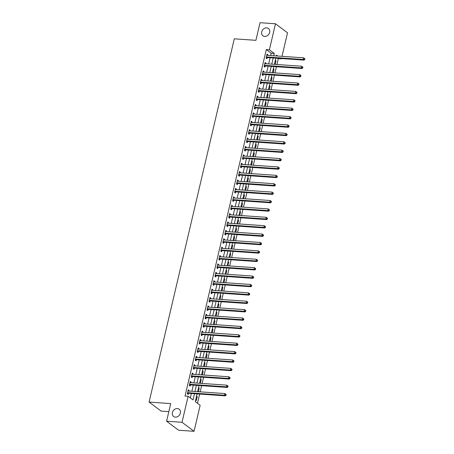 <?xml version="1.0" encoding="UTF-8"?>
<svg xmlns="http://www.w3.org/2000/svg" width="454" height="454" viewBox="0 0 454 454"><rect width="100%" height="100%" fill="white"/><g stroke="black" fill="none" stroke-linecap="round" stroke-linejoin="round"><path stroke-width="0.68" d="M177.395 408.555A4.58 3.768 126.8 0 1 179.131 409.185A4.58 3.768 126.8 0 1 179.977 414.161A4.58 3.768 126.8 0 1 175.375 417.152A4.58 3.768 126.8 0 1 173.638 416.517A4.58 3.768 126.8 0 1 172.792 411.545A4.58 3.768 126.8 0 1 177.395 408.555M266.691 27.836A4.58 3.768 126.8 0 1 268.428 28.466A4.58 3.768 126.8 0 1 269.273 33.437A4.58 3.768 126.8 0 1 264.671 36.434A4.58 3.768 126.8 0 1 262.934 35.798A4.58 3.768 126.8 0 1 262.089 30.827A4.58 3.768 126.8 0 1 266.691 27.836M168.826 411.63L161.125 411.097L149.094 402.085L234.298 38.823L255.914 40.327L260.046 22.7L275.487 23.773L287.524 32.79L282.002 56.324M281.48 58.549L281.032 58.515M276.946 64.502L278.33 58.594L281.418 58.804M197.484 403.283L199.647 394.066M200.169 391.842L201.616 385.673M202.138 383.448L203.585 377.28M204.107 375.055L205.554 368.886M206.071 366.662L207.518 360.493M208.04 358.268L209.487 352.1M210.009 349.875L211.456 343.706M211.978 341.482L213.425 335.313M213.947 333.088L215.395 326.92M215.917 324.695L217.364 318.526M217.886 316.302L219.333 310.133M219.855 307.908L221.302 301.74M221.824 299.515L223.272 293.346M223.788 291.122L225.235 284.953M225.757 282.728L227.204 276.56M227.726 274.335L229.174 268.166M229.696 265.942L231.143 259.773M231.665 257.549L233.112 251.38M233.634 249.155L235.081 242.986M235.603 240.762L237.05 234.593M237.573 232.369L239.02 226.2M239.542 223.975L240.989 217.806M241.511 215.582L242.958 209.413M243.475 207.189L244.922 201.02M245.444 198.795L246.891 192.627M247.413 190.402L248.86 184.233M249.382 182.009L250.829 175.84M251.351 173.615L252.799 167.447M253.321 165.222L254.768 159.053M255.29 156.829L256.737 150.66M257.259 148.435L258.706 142.267M259.228 140.042L260.675 133.873M261.192 131.649L262.639 125.48M263.161 123.255L264.608 117.087M265.13 114.862L266.577 108.693M267.1 106.469L268.547 100.3M269.069 98.075L270.516 91.907M271.038 89.682L272.485 83.513M273.007 81.289L274.454 75.12M274.976 72.895L276.424 66.727M197.093 393.885L195.277 401.625L200.152 405.28L194.051 431.3L182.02 422.288L188.121 396.268L193.001 399.923L194.46 393.703M182.02 422.288L166.578 421.21L178.609 430.227L194.051 431.3M278.33 58.594L277.944 58.305M275.334 60.297L275.998 60.791L275.158 64.377M274.392 64.326L275.833 58.157M273.365 68.69L274.029 69.184L273.189 72.771M272.423 72.719L273.87 66.551M271.396 77.084L272.06 77.577L271.22 81.164M271.901 74.944L270.459 81.113M269.426 85.477L270.09 85.971L269.25 89.557M268.484 89.506L269.931 83.337M267.457 93.87L268.121 94.364L267.281 97.95M266.515 97.894L267.962 91.731M265.494 102.263L266.158 102.757L265.312 106.344M264.546 106.287L265.993 100.124M263.524 110.657L264.188 111.151L263.343 114.737M262.577 114.68L264.024 108.517M261.555 119.05L262.219 119.544L261.373 123.13M259.586 127.443L260.25 127.937L259.41 131.524M258.638 131.467L260.085 125.304M257.617 135.837L258.281 136.331L257.441 139.917M256.669 139.86L258.116 133.697M255.647 144.23L256.311 144.724L255.471 148.31M254.705 148.254L256.147 142.091M253.678 152.623L254.342 153.117L253.502 156.704M252.736 156.647L254.183 150.484M251.709 161.017L252.373 161.511L251.533 165.097M250.767 165.04L252.214 158.877M249.74 169.404L250.404 169.904L249.564 173.49M248.798 173.434L250.245 167.271M247.776 177.798L248.434 178.297L247.595 181.884M246.828 181.827L248.276 175.664M245.807 186.191L246.471 186.69L245.625 190.277M246.306 184.057L244.865 190.226M243.838 194.584L244.502 195.084L243.656 198.67M242.89 198.614L244.337 192.451M241.868 202.978L242.532 203.477L241.693 207.064M240.921 207.007L242.368 200.844M239.899 211.371L240.563 211.87L239.723 215.457M238.952 215.4L240.399 209.237M237.93 219.764L238.594 220.264L237.754 223.85M236.988 223.794L238.429 217.631M235.961 228.158L236.625 228.657L235.785 232.244M233.992 236.551L234.656 237.05L233.816 240.637M233.05 240.58L234.497 234.417M232.022 244.944L232.686 245.444L231.846 249.03M231.08 248.974L232.527 242.805M230.053 253.338L230.717 253.837L229.877 257.424M230.558 251.198L229.117 257.373M228.09 261.731L228.754 262.23L227.908 265.817M227.142 265.76L228.589 259.592M226.12 270.124L226.784 270.624L225.939 274.21M225.173 274.154L226.62 267.985M224.151 278.518L224.815 279.017L223.97 282.604M223.203 282.547L224.651 276.378M222.182 286.911L222.846 287.41L222.006 290.997M221.234 290.94L222.681 284.772M220.213 295.304L220.877 295.804L220.037 299.39M220.712 293.165L219.271 299.339M218.243 303.698L218.907 304.197L218.068 307.784M217.301 307.727L218.743 301.558M216.274 312.091L216.938 312.59L216.098 316.177M215.332 316.12L216.779 309.951M214.305 320.484L214.969 320.984L214.129 324.57M214.81 318.345L213.369 324.519M212.336 328.878L213 329.377L212.16 332.964M211.394 332.907L212.841 326.738M210.372 337.271L211.031 337.77L210.191 341.357M209.425 341.3L210.872 335.131M208.403 345.664L209.067 346.164L208.221 349.75M207.455 349.694L208.902 343.525M206.434 354.058L207.098 354.557L206.252 358.144M205.486 358.087L206.933 351.918M204.465 362.451L205.129 362.95L204.289 366.537M204.964 360.311L203.523 366.486M202.495 370.844L203.159 371.344L202.319 374.93M201.548 374.873L202.995 368.705M200.526 379.238L201.19 379.737L200.35 383.324M199.584 383.267L201.026 377.098M198.557 387.631L199.221 388.13L198.381 391.717M197.615 391.66L199.062 385.491M196.588 396.024L197.252 396.524L196.31 400.553L195.646 400.053M270.635 55.536L271.174 53.231L266.299 49.577L185.033 396.053L188.121 396.268M190.328 397.92L191.367 393.487M191.889 391.269L193.336 385.094M193.858 382.875L195.305 376.701M195.827 374.482L197.274 368.308M197.796 366.089L199.244 359.914M199.766 357.695L201.213 351.521M201.735 349.302L203.182 343.128M203.704 340.909L205.151 334.734M205.673 332.515L207.12 326.341M207.637 324.122L209.084 317.948M209.606 315.729L211.053 309.554M211.575 307.335L213.022 301.161M213.545 298.942L214.992 292.768M215.514 290.549L216.961 284.374M217.483 282.155L218.93 275.981M219.452 273.762L220.899 267.588M221.421 265.369L222.869 259.194M223.391 256.975L224.838 250.801M225.354 248.582L226.807 242.408M227.323 240.189L228.771 234.014M229.293 231.795L230.74 225.621M231.262 223.402L232.709 217.228M233.231 215.009L234.678 208.834M235.2 206.615L236.648 200.441M237.17 198.222L238.617 192.048M239.139 189.829L240.586 183.654M241.108 181.435L242.555 175.261M243.077 173.042L244.524 166.868M245.041 164.649L246.488 158.474M247.01 156.255L248.457 150.087M248.979 147.862L250.426 141.693M250.948 139.469L252.396 133.3M252.918 131.075L254.365 124.907M254.887 122.682L256.334 116.513M256.856 114.289L258.303 108.12M258.825 105.895L260.273 99.727M260.795 97.502L262.242 91.333M262.758 89.109L264.211 82.94M264.727 80.716L266.175 74.547M266.697 72.322L268.144 66.153M268.666 63.929L270.113 57.76M267.718 55.331L267.866 54.701L267.054 54.094L266.112 58.123L266.924 58.731L267.179 57.635M265.749 63.725L265.896 63.095L265.085 62.487L264.143 66.517L264.954 67.124L265.21 66.029M263.78 72.118L263.933 71.488L263.116 70.881L262.174 74.91L262.985 75.517L263.241 74.422M261.816 80.511L261.964 79.881L261.146 79.274L260.204 83.303L261.016 83.911L261.271 82.815M259.847 88.905L259.994 88.275L259.183 87.667L258.235 91.697L259.047 92.304L259.302 91.209M257.878 97.298L258.025 96.668L257.214 96.061L256.266 100.09L257.077 100.697L257.339 99.602M255.908 105.691L256.056 105.061L255.244 104.454L254.297 108.483L255.108 109.091L255.369 107.995M253.939 114.085L254.087 113.455L253.275 112.847L252.328 116.877L253.145 117.484L253.4 116.389M251.97 122.478L252.118 121.848L251.306 121.241L250.358 125.27L251.176 125.877L251.431 124.782M250.001 130.871L250.148 130.241L249.337 129.634L248.395 133.663L249.206 134.27L249.462 133.175M248.032 139.264L248.179 138.635L247.368 138.027L246.426 142.057L247.237 142.664L247.492 141.569M246.062 147.658L246.216 147.028L245.398 146.421L244.456 150.45L245.268 151.057L245.523 149.962M244.099 156.051L244.246 155.421L243.429 154.814L242.487 158.843L243.299 159.45L243.554 158.355M242.13 164.444L242.277 163.815L241.46 163.207L240.518 167.237L241.329 167.844L241.585 166.749M240.16 172.838L240.308 172.208L239.496 171.601L238.549 175.624L239.36 176.237L239.616 175.142M238.191 181.231L238.339 180.601L237.527 179.994L236.579 184.018L237.391 184.63L237.652 183.535M236.222 189.624L236.369 188.995L235.558 188.387L234.61 192.411L235.427 193.024L235.683 191.928M234.253 198.018L234.4 197.388L233.589 196.781L232.641 200.804L233.458 201.417L233.714 200.322M232.283 206.411L232.431 205.781L231.619 205.174L230.672 209.198L231.489 209.81L231.744 208.715M230.314 214.804L230.462 214.174L229.65 213.567L228.708 217.591L229.52 218.204L229.775 217.108M228.345 223.198L228.493 222.568L227.681 221.961L226.739 225.984L227.55 226.597L227.806 225.502M226.376 231.591L226.529 230.961L225.712 230.354L224.77 234.377L225.581 234.99L225.837 233.895M224.412 239.984L224.56 239.354L223.743 238.747L222.801 242.771L223.612 243.384L223.867 242.288M222.443 248.378L222.591 247.748L221.779 247.135L220.831 251.164L221.643 251.777L221.898 250.682M220.474 256.771L220.621 256.141L219.81 255.528L218.862 259.557L219.674 260.17L219.935 259.075M218.505 265.164L218.652 264.534L217.841 263.922L216.893 267.951L217.71 268.564L217.965 267.468M216.535 273.558L216.683 272.928L215.871 272.315L214.924 276.344L215.741 276.957L215.996 275.862M214.566 281.951L214.714 281.321L213.902 280.708L212.954 284.737L213.772 285.35L214.027 284.255M212.597 290.344L212.744 289.714L211.933 289.102L210.991 293.131L211.802 293.744L212.058 292.648M210.628 298.738L210.775 298.108L209.964 297.495L209.022 301.524L209.833 302.137L210.088 301.042M208.658 307.131L208.812 306.501L207.994 305.888L207.052 309.917L207.864 310.53L208.119 309.435M206.695 315.524L206.842 314.894L206.025 314.281L205.083 318.311L205.895 318.924L206.15 317.828M204.726 323.918L204.873 323.288L204.056 322.675L203.114 326.704L203.925 327.317L204.181 326.222M202.756 332.311L202.904 331.681L202.092 331.068L201.145 335.097L201.956 335.71L202.212 334.615M200.787 340.704L200.935 340.074L200.123 339.461L199.175 343.491L199.987 344.104L200.248 343.008M198.818 349.098L198.966 348.468L198.154 347.855L197.206 351.884L198.023 352.497L198.279 351.402M196.849 357.491L196.996 356.861L196.185 356.248L195.237 360.277L196.054 360.89L196.31 359.795M194.879 365.884L195.027 365.254L194.216 364.641L193.273 368.671L194.085 369.284L194.34 368.188M192.91 374.278L193.058 373.648L192.246 373.035L191.304 377.064L192.116 377.677L192.371 376.582M190.941 382.671L191.089 382.041L190.277 381.428L189.335 385.457L190.147 386.07L190.402 384.975M188.977 391.064L189.125 390.434L188.308 389.821L187.366 393.851L188.177 394.464L188.433 393.368M166.578 421.21L170.71 403.589L149.094 402.085M266.299 49.577L269.387 49.792L275.487 23.773M273.722 55.751L274.261 53.447L269.387 49.792M194.976 391.479L196.429 385.31M196.945 383.085L198.392 376.916M198.914 374.692L200.362 368.523M200.884 366.304L202.331 360.13M202.853 357.911L204.3 351.736M204.822 349.518L206.269 343.343M206.791 341.124L208.238 334.95M208.761 332.731L210.208 326.557M210.73 324.338L212.177 318.163M212.699 315.944L214.146 309.77M214.663 307.551L216.11 301.377M216.632 299.158L218.079 292.983M218.601 290.764L220.048 284.59M220.57 282.371L222.017 276.197M222.539 273.978L223.987 267.803M224.509 265.584L225.956 259.41M226.478 257.191L227.925 251.017M228.447 248.798L229.894 242.623M230.416 240.404L231.863 234.23M232.38 232.011L233.827 225.837M234.349 223.618L235.796 217.443M236.318 215.224L237.765 209.05M238.288 206.831L239.735 200.657M240.257 198.438L241.704 192.263M242.226 190.044L243.673 183.87M244.195 181.651L245.642 175.477M246.164 173.258L247.612 167.083M248.134 164.864L249.581 158.69M250.097 156.471L251.55 150.297M252.066 148.078L253.514 141.903M254.036 139.684L255.483 133.51M256.005 131.291L257.452 125.117M257.974 122.898L259.421 116.723M259.943 114.504L261.391 108.33M261.913 106.111L263.36 99.937M263.882 97.718L265.329 91.543M265.851 89.325L267.298 83.15M267.82 80.931L269.267 74.757M269.784 72.538L271.231 66.363M271.753 64.145L273.2 57.97M277.706 56.029L276.543 55.15L276.355 55.933M262.054 116.911L260.607 123.079M236.466 226.024L235.013 232.193M271.174 53.231L274.261 53.447M266.929 54.639L267.866 54.701M275.232 60.74L275.998 60.791M196.486 396.467L197.252 396.524M198.455 388.074L199.221 388.13M200.424 379.68L201.19 379.737M202.393 371.287L203.159 371.344M204.357 362.899L205.129 362.95M206.326 354.506L207.098 354.557M208.295 346.113L209.067 346.164M210.264 337.719L211.031 337.77M212.234 329.326L213 329.377M214.203 320.933L214.969 320.984M216.172 312.539L216.938 312.59M218.141 304.146L218.907 304.197M220.111 295.753L220.877 295.804M222.08 287.359L222.846 287.41M224.043 278.966L224.815 279.017M226.013 270.573L226.784 270.624M227.982 262.179L228.754 262.23M229.951 253.786L230.717 253.837M231.92 245.393L232.686 245.444M233.889 236.999L234.656 237.05M235.859 228.606L236.625 228.657M237.828 220.213L238.594 220.264M239.797 211.819L240.563 211.87M241.761 203.426L242.532 203.477M243.73 195.033L244.502 195.084M245.699 186.639L246.471 186.69M247.668 178.246L248.434 178.297M249.638 169.853L250.404 169.904M251.607 161.459L252.373 161.511M253.576 153.066L254.342 153.117M255.545 144.673L256.311 144.724M257.514 136.279L258.281 136.331M259.484 127.886L260.25 127.937M261.447 119.493L262.219 119.544M263.416 111.099L264.188 111.151M265.386 102.706L266.158 102.757M267.355 94.313L268.121 94.364M269.324 85.919L270.09 85.971M271.293 77.526L272.06 77.577M273.263 69.133L274.029 69.184M264.96 63.027L265.896 63.095M262.991 71.42L263.933 71.488M261.022 79.813L261.964 79.881M259.052 88.207L259.994 88.275M257.083 96.6L258.025 96.668M255.114 104.993L256.056 105.061M253.145 113.387L254.087 113.455M251.176 121.78L252.118 121.848M249.212 130.173L250.148 130.241M247.243 138.566L248.179 138.635M245.273 146.96L246.216 147.028M243.304 155.353L244.246 155.421M241.335 163.746L242.277 163.815M239.366 172.14L240.308 172.208M237.397 180.533L238.339 180.601M235.427 188.926L236.369 188.995M233.458 197.32L234.4 197.388M231.495 205.713L232.431 205.781M229.525 214.106L230.462 214.174M227.556 222.5L228.493 222.568M225.587 230.893L226.529 230.961M223.618 239.286L224.56 239.354M221.648 247.68L222.591 247.748M219.679 256.073L220.621 256.141M217.71 264.466L218.652 264.534M215.741 272.86L216.683 272.928M213.772 281.253L214.714 281.321M211.808 289.646L212.744 289.714M209.839 298.04L210.775 298.108M207.87 306.433L208.812 306.501M205.9 314.826L206.842 314.894M203.931 323.22L204.873 323.288M201.962 331.613L202.904 331.681M199.993 340.006L200.935 340.074M198.023 348.4L198.966 348.468M196.054 356.793L196.996 356.861M194.091 365.186L195.027 365.254M192.121 373.58L193.058 373.648M190.152 381.973L191.089 382.041M188.183 390.366L189.125 390.434M266.697 56.966L267.508 57.579L304.072 60.121L303.261 59.508L266.697 56.966A0.715 0.59 -53.2 0 0 266.453 57L266.367 57.028M304.424 59.247L303.261 59.508L303.652 57.828L304.906 58.816L304.583 58.572L304.424 59.247L304.748 59.491L304.906 58.816M266.799 55.184L266.867 55.223A0.715 0.59 -53.2 0 0 267.088 55.292L303.652 57.828L304.583 58.572M267.508 57.579A0.715 0.59 -53.2 0 0 267.264 57.607L266.14 57.981M304.072 60.121L304.748 59.491M264.727 65.359L265.539 65.972L302.103 68.514L301.291 67.901L264.727 65.359A0.715 0.59 -53.2 0 0 264.483 65.393L264.398 65.421M302.455 67.64L301.291 67.901L301.683 66.222L302.937 67.209L302.614 66.965L302.455 67.64L302.778 67.879L302.937 67.209M264.83 63.577L264.898 63.617A0.715 0.59 -53.2 0 0 265.119 63.685L301.683 66.222L302.614 66.965M265.539 65.972A0.715 0.59 -53.2 0 0 265.295 66L264.171 66.375M302.103 68.514L302.778 67.879M262.758 73.752L263.57 74.365L300.134 76.908L299.322 76.295L262.758 73.752A0.715 0.59 -53.2 0 0 262.514 73.786L262.429 73.815M300.486 76.034L299.322 76.295L299.714 74.615L300.968 75.602L300.644 75.358L300.486 76.034L300.815 76.272L300.968 75.602M262.86 71.97L262.934 72.01A0.715 0.59 -53.2 0 0 263.15 72.078L299.714 74.615L300.644 75.358M263.57 74.365A0.715 0.59 -53.2 0 0 263.326 74.394L262.202 74.768M300.134 76.908L300.815 76.272M260.789 82.146L261.6 82.759L298.164 85.301L297.353 84.688L260.789 82.146A0.715 0.59 -53.2 0 0 260.545 82.18L260.46 82.208M298.516 84.427L297.353 84.688L297.745 83.008L298.999 83.996L298.675 83.752L298.516 84.427L298.846 84.665L298.999 83.996M260.891 80.364L260.965 80.403A0.715 0.59 -53.2 0 0 261.181 80.472L297.745 83.008L298.675 83.752M261.6 82.759A0.715 0.59 -53.2 0 0 261.362 82.787L260.238 83.161M298.164 85.301L298.846 84.665M258.82 90.539L259.631 91.152L296.195 93.694L295.384 93.081L258.82 90.539A0.715 0.59 -53.2 0 0 258.576 90.573L258.491 90.601M296.547 92.82L295.384 93.081L295.781 91.402L297.029 92.389L296.706 92.145L296.547 92.82L296.876 93.059L297.029 92.389M258.922 88.757L258.996 88.797A0.715 0.59 -53.2 0 0 259.211 88.865L295.781 91.402L296.706 92.145M259.631 91.152A0.715 0.59 -53.2 0 0 259.393 91.18L258.269 91.555M296.195 93.694L296.876 93.059M256.851 98.932L257.662 99.545L294.232 102.088L293.415 101.475L256.851 98.932A0.715 0.59 -53.2 0 0 256.606 98.966L256.521 98.995M294.584 101.214L293.415 101.475L293.812 99.795L295.066 100.782L294.737 100.538L294.584 101.214L294.907 101.452L295.066 100.782M256.953 97.15L257.026 97.19A0.715 0.59 -53.2 0 0 257.242 97.258L293.812 99.795L294.737 100.538M257.662 99.545A0.715 0.59 -53.2 0 0 257.424 99.574L256.3 99.948M294.232 102.088L294.907 101.452M254.881 107.326L255.693 107.938L292.262 110.481L291.445 109.868L254.881 107.326A0.715 0.59 -53.2 0 0 254.643 107.36L254.552 107.388M292.614 109.607L291.445 109.868L291.843 108.188L293.097 109.176L292.768 108.932L292.614 109.607L292.938 109.845L293.097 109.176M254.989 105.544L255.057 105.583A0.715 0.59 -53.2 0 0 255.279 105.646L291.843 108.188L292.768 108.932M255.693 107.938A0.715 0.59 -53.2 0 0 255.454 107.967L254.331 108.341M292.262 110.481L292.938 109.845M252.912 115.719L253.729 116.332L290.293 118.874L289.476 118.261L252.912 115.719A0.715 0.59 -53.2 0 0 252.674 115.753L252.583 115.781M290.645 118L289.476 118.261L289.873 116.582L291.127 117.569L290.804 117.325L290.645 118L290.969 118.239L291.127 117.569M253.02 113.937L253.088 113.977A0.715 0.59 -53.2 0 0 253.309 114.039L289.873 116.582L290.804 117.325M253.729 116.332A0.715 0.59 -53.2 0 0 253.485 116.36L252.362 116.735M290.293 118.874L290.969 118.239M250.943 124.112L251.76 124.725L288.324 127.268L287.513 126.655L250.943 124.112A0.715 0.59 -53.2 0 0 250.704 124.146L250.619 124.175M288.676 126.394L287.513 126.655L287.904 124.975L289.158 125.962L288.835 125.718L288.676 126.394L288.999 126.632L289.158 125.962M251.051 122.33L251.119 122.37A0.715 0.59 -53.2 0 0 251.34 122.432L287.904 124.975L288.835 125.718M251.76 124.725A0.715 0.59 -53.2 0 0 251.516 124.754L250.392 125.128M288.324 127.268L288.999 126.632M248.979 132.506L249.791 133.118L286.355 135.661L285.543 135.048L248.979 132.506A0.715 0.59 -53.2 0 0 248.735 132.54L248.65 132.568M286.707 134.781L285.543 135.048L285.935 133.368L287.189 134.356L286.866 134.112L286.707 134.781L287.03 135.025L287.189 134.356M249.081 130.724L249.15 130.763A0.715 0.59 -53.2 0 0 249.371 130.826L285.935 133.368L286.866 134.112M249.791 133.118A0.715 0.59 -53.2 0 0 249.547 133.147L248.423 133.521M286.355 135.661L287.03 135.025M247.01 140.899L247.822 141.512L284.386 144.054L283.574 143.441L247.01 140.899A0.715 0.59 -53.2 0 0 246.766 140.933L246.681 140.961M284.737 143.175L283.574 143.441L283.966 141.762L285.22 142.749L284.896 142.505L284.737 143.175L285.061 143.419L285.22 142.749M247.112 139.117L247.18 139.157A0.715 0.59 -53.2 0 0 247.402 139.219L283.966 141.762L284.896 142.505M247.822 141.512A0.715 0.59 -53.2 0 0 247.578 141.54L246.454 141.915M284.386 144.054L285.061 143.419M245.041 149.292L245.852 149.905L282.416 152.448L281.605 151.835L245.041 149.292A0.715 0.59 -53.2 0 0 244.797 149.326L244.712 149.355M282.768 151.568L281.605 151.835L281.996 150.155L283.251 151.142L282.927 150.898L282.768 151.568L283.092 151.812L283.251 151.142M245.143 147.51L245.211 147.55A0.715 0.59 -53.2 0 0 245.432 147.612L281.996 150.155L282.927 150.898M245.852 149.905A0.715 0.59 -53.2 0 0 245.608 149.933L244.485 150.308M282.416 152.448L283.092 151.812M243.072 157.686L243.883 158.298L280.447 160.835L279.636 160.228L243.072 157.686A0.715 0.59 -53.2 0 0 242.828 157.72L242.742 157.748M280.799 159.961L279.636 160.228L280.027 158.548L281.281 159.536L280.958 159.292L280.799 159.961L281.128 160.205L281.281 159.536M243.174 155.904L243.248 155.943A0.715 0.59 -53.2 0 0 243.463 156.006L280.027 158.548L280.958 159.292M243.883 158.298A0.715 0.59 -53.2 0 0 243.639 158.327L242.521 158.701M280.447 160.835L281.128 160.205M241.102 166.079L241.914 166.692L278.478 169.228L277.666 168.621L241.102 166.079A0.715 0.59 -53.2 0 0 240.858 166.113L240.773 166.141M278.83 168.355L277.666 168.621L278.058 166.941L279.312 167.929L278.989 167.685L278.83 168.355L279.159 168.599L279.312 167.929M241.205 164.297L241.278 164.337A0.715 0.59 -53.2 0 0 241.494 164.399L278.058 166.941L278.989 167.685M241.914 166.692A0.715 0.59 -53.2 0 0 241.676 166.72L240.552 167.095M278.478 169.228L279.159 168.599M239.133 174.472L239.945 175.085L276.509 177.622L275.697 177.015L239.133 174.472A0.715 0.59 -53.2 0 0 238.889 174.506L238.804 174.535M276.861 176.748L275.697 177.015L276.094 175.335L277.349 176.322L277.019 176.078L276.861 176.748L277.19 176.992L277.349 176.322M239.235 172.69L239.309 172.73A0.715 0.59 -53.2 0 0 239.525 172.792L276.094 175.335L277.019 176.078M239.945 175.085A0.715 0.59 -53.2 0 0 239.706 175.113L238.583 175.488M276.509 177.622L277.19 176.992M237.164 182.866L237.975 183.478L274.545 186.015L273.728 185.408L237.164 182.866A0.715 0.59 -53.2 0 0 236.926 182.9L236.835 182.928M274.897 185.141L273.728 185.408L274.125 183.728L275.379 184.716L275.05 184.472L274.897 185.141L275.22 185.385L275.379 184.716M237.272 181.084L237.34 181.123A0.715 0.59 -53.2 0 0 237.561 181.186L274.125 183.728L275.05 184.472M237.975 183.478A0.715 0.59 -53.2 0 0 237.737 183.507L236.613 183.881M274.545 186.015L275.22 185.385M235.195 191.259L236.012 191.872L272.576 194.408L271.759 193.801L235.195 191.259A0.715 0.59 -53.2 0 0 234.956 191.293L234.866 191.321M272.928 193.535L271.759 193.801L272.156 192.121L273.41 193.109L273.081 192.865L272.928 193.535L273.251 193.779L273.41 193.109M235.303 189.477L235.371 189.517A0.715 0.59 -53.2 0 0 235.592 189.579L272.156 192.121L273.081 192.865M236.012 191.872A0.715 0.59 -53.2 0 0 235.768 191.9L234.644 192.275M272.576 194.408L273.251 193.779M233.225 199.652L234.043 200.265L270.607 202.802L269.795 202.195L233.225 199.652A0.715 0.59 -53.2 0 0 232.987 199.686L232.902 199.715M270.959 201.928L269.795 202.195L270.187 200.515L271.441 201.502L271.117 201.258L270.959 201.928L271.282 202.172L271.441 201.502M233.333 197.87L233.401 197.91A0.715 0.59 -53.2 0 0 233.623 197.972L270.187 200.515L271.117 201.258M234.043 200.265A0.715 0.59 -53.2 0 0 233.799 200.293L232.675 200.668M270.607 202.802L271.282 202.172M231.256 208.046L232.073 208.658L268.637 211.195L267.826 210.588L231.256 208.046A0.715 0.59 -53.2 0 0 231.018 208.08L230.933 208.108M268.989 210.321L267.826 210.588L268.218 208.908L269.472 209.896L269.148 209.652L268.989 210.321L269.313 210.565L269.472 209.896M231.364 206.264L231.432 206.303A0.715 0.59 -53.2 0 0 231.654 206.366L268.218 208.908L269.148 209.652M232.073 208.658A0.715 0.59 -53.2 0 0 231.829 208.687L230.706 209.061M268.637 211.195L269.313 210.565M229.293 216.439L230.104 217.046L266.668 219.588L265.857 218.981L229.293 216.439A0.715 0.59 -53.2 0 0 229.049 216.473L228.964 216.501M267.02 218.714L265.857 218.981L266.248 217.301L267.502 218.289L267.179 218.045L267.02 218.714L267.344 218.959L267.502 218.289M229.395 214.657L229.463 214.697A0.715 0.59 -53.2 0 0 229.684 214.759L266.248 217.301L267.179 218.045M230.104 217.046A0.715 0.59 -53.2 0 0 229.86 217.08L228.737 217.455M266.668 219.588L267.344 218.959M227.323 224.832L228.135 225.439L264.699 227.982L263.887 227.375L227.323 224.832A0.715 0.59 -53.2 0 0 227.079 224.866L226.994 224.895M265.051 227.108L263.887 227.375L264.279 225.695L265.533 226.682L265.21 226.438L265.051 227.108L265.374 227.352L265.533 226.682M227.426 223.05L227.494 223.09A0.715 0.59 -53.2 0 0 227.715 223.152L264.279 225.695L265.21 226.438M228.135 225.439A0.715 0.59 -53.2 0 0 227.891 225.473L226.767 225.848M264.699 227.982L265.374 227.352M225.354 233.225L226.166 233.833L262.73 236.375L261.918 235.768L225.354 233.225A0.715 0.59 -53.2 0 0 225.11 233.26L225.025 233.288M263.082 235.501L261.918 235.768L262.31 234.088L263.564 235.076L263.241 234.832L263.082 235.501L263.411 235.745L263.564 235.076M225.456 231.444L225.53 231.483A0.715 0.59 -53.2 0 0 225.746 231.546L262.31 234.088L263.241 234.832M226.166 233.833A0.715 0.59 -53.2 0 0 225.922 233.867L224.798 234.241M262.73 236.375L263.411 235.745M223.385 241.619L224.197 242.226L260.761 244.768L259.949 244.161L223.385 241.619A0.715 0.59 -53.2 0 0 223.141 241.653L223.056 241.681M261.112 243.894L259.949 244.161L260.341 242.481L261.595 243.469L261.271 243.225L261.112 243.894L261.442 244.138L261.595 243.469M223.487 239.837L223.561 239.877A0.715 0.59 -53.2 0 0 223.777 239.939L260.341 242.481L261.271 243.225M224.197 242.226A0.715 0.59 -53.2 0 0 223.958 242.26L222.835 242.635M260.761 244.768L261.442 244.138M221.416 250.012L222.227 250.619L258.791 253.162L257.98 252.555L221.416 250.012A0.715 0.59 -53.2 0 0 221.172 250.046L221.087 250.075M259.143 252.288L257.98 252.555L258.377 250.875L259.626 251.862L259.302 251.618L259.143 252.288L259.472 252.532L259.626 251.862M221.518 248.23L221.592 248.27A0.715 0.59 -53.2 0 0 221.807 248.332L258.377 250.875L259.302 251.618M222.227 250.619A0.715 0.59 -53.2 0 0 221.989 250.653L220.865 251.028M258.791 253.162L259.472 252.532M219.447 258.405L220.258 259.013L256.828 261.555L256.011 260.948L219.447 258.405A0.715 0.59 -53.2 0 0 219.203 258.44L219.117 258.468M257.18 260.681L256.011 260.948L256.408 259.268L257.662 260.256L257.333 260.011L257.18 260.681L257.503 260.925L257.662 260.256M219.549 256.623L219.623 256.663A0.715 0.59 -53.2 0 0 219.838 256.726L256.408 259.268L257.333 260.011M220.258 259.013A0.715 0.59 -53.2 0 0 220.02 259.047L218.896 259.421M256.828 261.555L257.503 260.925M217.477 266.799L218.289 267.406L254.859 269.948L254.041 269.341L217.477 266.799A0.715 0.59 -53.2 0 0 217.239 266.833L217.148 266.861M255.21 269.074L254.041 269.341L254.439 267.661L255.693 268.649L255.364 268.405L255.21 269.074L255.534 269.318L255.693 268.649M217.585 265.017L217.653 265.057A0.715 0.59 -53.2 0 0 217.875 265.119L254.439 267.661L255.364 268.405M218.289 267.406A0.715 0.59 -53.2 0 0 218.051 267.44L216.927 267.815M254.859 269.948L255.534 269.318M215.508 275.192L216.325 275.799L252.889 278.342L252.072 277.734L215.508 275.192A0.715 0.59 -53.2 0 0 215.27 275.226L215.179 275.255M253.241 277.468L252.072 277.734L252.469 276.055L253.724 277.042L253.4 276.798L253.241 277.468L253.565 277.712L253.724 277.042M215.616 273.41L215.684 273.45A0.715 0.59 -53.2 0 0 215.905 273.512L252.469 276.055L253.4 276.798M216.325 275.799A0.715 0.59 -53.2 0 0 216.081 275.833L214.958 276.208M252.889 278.342L253.565 277.712M213.539 283.585L214.356 284.193L250.92 286.735L250.109 286.128L213.539 283.585A0.715 0.59 -53.2 0 0 213.301 283.619L213.215 283.648M251.272 285.861L250.109 286.128L250.5 284.448L251.754 285.435L251.431 285.191L251.272 285.861L251.595 286.105L251.754 285.435M213.647 281.803L213.715 281.843A0.715 0.59 -53.2 0 0 213.936 281.906L250.5 284.448L251.431 285.191M214.356 284.193A0.715 0.59 -53.2 0 0 214.112 284.227L212.988 284.601M250.92 286.735L251.595 286.105M211.575 291.979L212.387 292.586L248.951 295.128L248.139 294.521L211.575 291.979A0.715 0.59 -53.2 0 0 211.331 292.013L211.246 292.041M249.303 294.254L248.139 294.521L248.531 292.841L249.785 293.829L249.462 293.585L249.303 294.254L249.626 294.498L249.785 293.829M211.678 290.197L211.746 290.237A0.715 0.59 -53.2 0 0 211.967 290.299L248.531 292.841L249.462 293.585M212.387 292.586A0.715 0.59 -53.2 0 0 212.143 292.62L211.019 292.995M248.951 295.128L249.626 294.498M209.606 300.372L210.418 300.979L246.982 303.522L246.17 302.914L209.606 300.372A0.715 0.59 -53.2 0 0 209.362 300.406L209.277 300.435M247.334 302.648L246.17 302.914L246.562 301.235L247.816 302.222L247.492 301.978L247.334 302.648L247.657 302.892L247.816 302.222M209.708 298.59L209.776 298.63A0.715 0.59 -53.2 0 0 209.998 298.692L246.562 301.235L247.492 301.978M210.418 300.979A0.715 0.59 -53.2 0 0 210.174 301.013L209.05 301.388M246.982 303.522L247.657 302.892M207.637 308.765L208.448 309.373L245.012 311.915L244.201 311.308L207.637 308.765A0.715 0.59 -53.2 0 0 207.393 308.799L207.308 308.828M245.364 311.041L244.201 311.308L244.593 309.628L245.847 310.615L245.523 310.371L245.364 311.041L245.688 311.285L245.847 310.615M207.739 306.983L207.813 307.023A0.715 0.59 -53.2 0 0 208.028 307.086L244.593 309.628L245.523 310.371M208.448 309.373A0.715 0.59 -53.2 0 0 208.204 309.407L207.081 309.781M245.012 311.915L245.688 311.285M205.668 317.159L206.479 317.766L243.043 320.308L242.232 319.701L205.668 317.159A0.715 0.59 -53.2 0 0 205.424 317.193L205.339 317.221M243.395 319.434L242.232 319.701L242.623 318.021L243.877 319.009L243.554 318.765L243.395 319.434L243.724 319.678L243.877 319.009M205.77 315.377L205.844 315.416A0.715 0.59 -53.2 0 0 206.059 315.479L242.623 318.021L243.554 318.765M206.479 317.766A0.715 0.59 -53.2 0 0 206.235 317.8L205.117 318.175M243.043 320.308L243.724 319.678M203.698 325.552L204.51 326.159L241.074 328.702L240.262 328.094L203.698 325.552A0.715 0.59 -53.2 0 0 203.454 325.586L203.369 325.614M241.426 327.828L240.262 328.094L240.654 326.415L241.908 327.402L241.585 327.158L241.426 327.828L241.755 328.072L241.908 327.402M203.801 323.77L203.874 323.81A0.715 0.59 -53.2 0 0 204.09 323.872L240.654 326.415L241.585 327.158M204.51 326.159A0.715 0.59 -53.2 0 0 204.272 326.193L203.148 326.568M241.074 328.702L241.755 328.072M201.729 333.945L202.541 334.553L239.105 337.095L238.293 336.488L201.729 333.945A0.715 0.59 -53.2 0 0 201.485 333.979L201.4 334.008M239.462 336.221L238.293 336.488L238.691 334.808L239.945 335.795L239.616 335.551L239.462 336.221L239.786 336.465L239.945 335.795M201.831 332.163L201.905 332.203A0.715 0.59 -53.2 0 0 202.121 332.266L238.691 334.808L239.616 335.551M202.541 334.553A0.715 0.59 -53.2 0 0 202.302 334.587L201.179 334.961M239.105 337.095L239.786 336.465M199.76 342.339L200.572 342.946L237.141 345.488L236.324 344.881L199.76 342.339A0.715 0.59 -53.2 0 0 199.522 342.373L199.431 342.401M237.493 344.614L236.324 344.881L236.721 343.201L237.975 344.189L237.646 343.945L237.493 344.614L237.817 344.858L237.975 344.189M199.868 340.557L199.936 340.596A0.715 0.59 -53.2 0 0 200.157 340.659L236.721 343.201L237.646 343.945M200.572 342.946A0.715 0.59 -53.2 0 0 200.333 342.98L199.21 343.355M237.141 345.488L237.817 344.858M197.791 350.732L198.608 351.339L235.172 353.882L234.355 353.274L197.791 350.732A0.715 0.59 -53.2 0 0 197.552 350.766L197.462 350.794M235.524 353.008L234.355 353.274L234.752 351.595L236.006 352.582L235.677 352.338L235.524 353.008L235.847 353.252L236.006 352.582M197.899 348.95L197.967 348.99A0.715 0.59 -53.2 0 0 198.188 349.052L234.752 351.595L235.677 352.338M198.608 351.339A0.715 0.59 -53.2 0 0 198.364 351.373L197.24 351.748M235.172 353.882L235.847 353.252M195.822 359.125L196.639 359.733L233.203 362.275L232.391 361.668L195.822 359.125A0.715 0.59 -53.2 0 0 195.583 359.159L195.498 359.188M233.555 361.401L232.391 361.668L232.783 359.988L234.037 360.975L233.714 360.731L233.555 361.401L233.878 361.645L234.037 360.975M195.929 357.343L195.997 357.383A0.715 0.59 -53.2 0 0 196.219 357.446L232.783 359.988L233.714 360.731M196.639 359.733A0.715 0.59 -53.2 0 0 196.395 359.767L195.271 360.141M233.203 362.275L233.878 361.645M193.852 367.519L194.67 368.126L231.234 370.668L230.422 370.061L193.852 367.519A0.715 0.59 -53.2 0 0 193.614 367.553L193.529 367.581M231.585 369.794L230.422 370.061L230.814 368.381L232.068 369.369L231.744 369.125L231.585 369.794L231.909 370.038L232.068 369.369M193.96 365.737L194.028 365.776A0.715 0.59 -53.2 0 0 194.25 365.839L230.814 368.381L231.744 369.125M194.67 368.126A0.715 0.59 -53.2 0 0 194.426 368.16L193.302 368.534M231.234 370.668L231.909 370.038M191.889 375.912L192.7 376.519L229.264 379.062L228.453 378.454L191.889 375.912A0.715 0.59 -53.2 0 0 191.645 375.946L191.56 375.974M229.616 378.188L228.453 378.454L228.844 376.775L230.099 377.762L229.775 377.518L229.616 378.188L229.94 378.432L230.099 377.762M191.991 374.13L192.059 374.17A0.715 0.59 -53.2 0 0 192.28 374.232L228.844 376.775L229.775 377.518M192.7 376.519A0.715 0.59 -53.2 0 0 192.456 376.553L191.333 376.928M229.264 379.062L229.94 378.432M189.92 384.305L190.731 384.913L227.295 387.455L226.484 386.848L189.92 384.305A0.715 0.59 -53.2 0 0 189.676 384.339L189.59 384.368M227.647 386.581L226.484 386.848L226.875 385.168L228.129 386.155L227.806 385.911L227.647 386.581L227.97 386.825L228.129 386.155M190.022 382.523L190.09 382.563A0.715 0.59 -53.2 0 0 190.311 382.626L226.875 385.168L227.806 385.911M190.731 384.913A0.715 0.59 -53.2 0 0 190.487 384.947L189.363 385.321M227.295 387.455L227.97 386.825M187.95 392.699L188.762 393.306L225.326 395.848L224.514 395.241L187.95 392.699A0.715 0.59 -53.2 0 0 187.706 392.733L187.621 392.761M225.678 394.974L224.514 395.241L224.906 393.561L226.16 394.549L225.837 394.305L225.678 394.974L226.007 395.218L226.16 394.549M188.052 390.917L188.126 390.956A0.715 0.59 -53.2 0 0 188.342 391.019L224.906 393.561L225.837 394.305M188.762 393.306A0.715 0.59 -53.2 0 0 188.518 393.34L187.394 393.714M225.326 395.848L226.007 395.218M266.453 57L267.264 57.607M264.483 65.393L265.295 66M262.514 73.786L263.326 74.394M260.545 82.18L261.362 82.787M258.576 90.573L259.393 91.18M256.606 98.966L257.424 99.574M254.643 107.36L255.454 107.967M252.674 115.753L253.485 116.36M250.704 124.146L251.516 124.754M248.735 132.54L249.547 133.147M246.766 140.933L247.578 141.54M244.797 149.326L245.608 149.933M242.828 157.72L243.639 158.327M240.858 166.113L241.676 166.72M238.889 174.506L239.706 175.113M236.926 182.9L237.737 183.507M234.956 191.293L235.768 191.9M232.987 199.686L233.799 200.293M231.018 208.08L231.829 208.687M229.049 216.473L229.86 217.08M227.079 224.866L227.891 225.473M225.11 233.26L225.922 233.867M223.141 241.653L223.958 242.26M221.172 250.046L221.989 250.653M219.203 258.44L220.02 259.047M217.239 266.833L218.051 267.44M215.27 275.226L216.081 275.833M213.301 283.619L214.112 284.227M211.331 292.013L212.143 292.62M209.362 300.406L210.174 301.013M207.393 308.799L208.204 309.407M205.424 317.193L206.235 317.8M203.454 325.586L204.272 326.193M201.485 333.979L202.302 334.587M199.522 342.373L200.333 342.98M197.552 350.766L198.364 351.373M195.583 359.159L196.395 359.767M193.614 367.553L194.426 368.16M191.645 375.946L192.456 376.553M189.676 384.339L190.487 384.947M187.706 392.733L188.518 393.34"/></g></svg>
